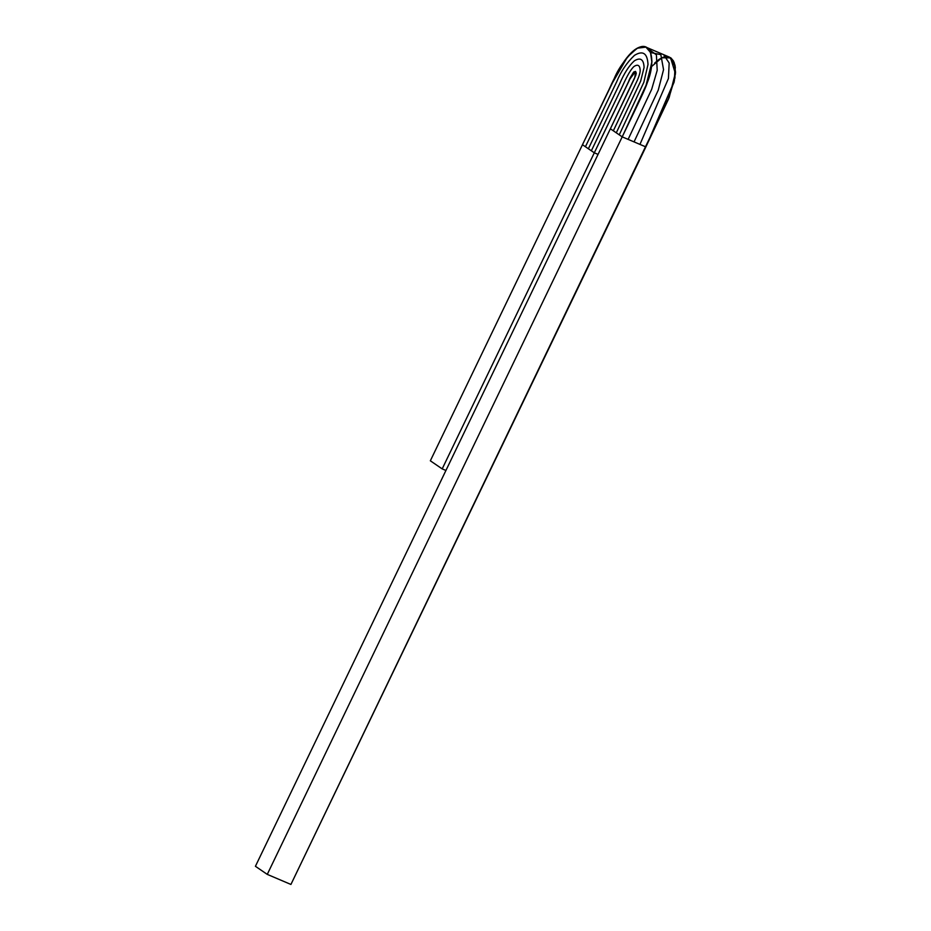 <?xml version="1.0" encoding="UTF-8"?>
<svg xmlns="http://www.w3.org/2000/svg" width="931" height="931" viewBox="0 0 931 931"><rect width="100%" height="100%" fill="white"/><g stroke="black" fill="none" stroke-linecap="round" stroke-linejoin="round"><path stroke-width="1.4" d="M267.267 874.384L290.926 884.45L267.267 874.384L622.211 136.857L645.87 146.923L290.926 884.45L267.267 874.384L290.926 884.45L267.267 874.384L255.42 866.296L610.375 128.781L622.211 136.857L610.375 128.781L255.42 866.296L267.267 874.384L622.211 136.857C641.226 97.348 644.392 90.761 647.033 83.476L651.909 61.621C651.211 47.19 645.451 43.257 634.639 49.832C624.689 59.479 617.718 69.453 613.738 79.752L582.469 144.724L594.304 152.8L442.19 468.887L430.343 460.798L442.19 468.887L628.565 81.637C630.136 76.4 637.374 66.02 635.803 75.26L610.375 128.781L635.803 75.26L636.269 73.025L635.175 71.384L631.87 75.039L594.304 152.8L582.469 144.724L430.343 460.798L608.699 90.214C616.613 72.63 627.634 51.193 639.865 47.062C652.224 42.477 655.343 62.68 647.58 81.916L622.211 136.857L645.486 87.491L651.886 62.319L650.548 52.485L645.928 47.12L637.165 48.214L627.436 57.024L611.283 84.849L582.469 144.724L608.699 90.214C616.613 72.63 627.634 51.193 639.865 47.062C652.224 42.477 655.343 62.68 647.58 81.916L622.211 136.857L267.267 874.384L255.42 866.296L267.267 874.384L622.211 136.857L267.267 874.384L255.42 866.296L610.375 128.781L622.211 136.857L610.375 128.781L255.42 866.296L610.375 128.781L622.211 136.857L610.375 128.781L634.802 77.692L635.512 71.454L629.717 79.286L594.304 152.8L582.469 144.724L618.719 69.918L628.821 55.395L637.7 47.935L641.936 46.608L645.672 47.027L648.674 49.215L650.757 53.032L651.921 61.19L651.293 67.788L647.58 81.916L641.773 95.905L622.211 136.857L645.87 146.923L668.516 99.047L674.952 77.855L675.068 65.531L673.497 61.004L670.937 57.966L667.539 56.663L663.512 57.128L659.136 59.305L654.668 63.099M670.518 57.675L675.452 73.782L668.726 98.558L645.87 146.923L674.358 80.997L675.08 65.554L669.552 57.187L674.207 62.552L675.545 72.385L669.145 97.557L290.926 884.45L645.87 146.923L622.211 136.857L645.87 146.923L622.211 136.857L645.87 146.923L290.926 884.45L645.87 146.923L622.211 136.857L610.375 128.781L634.267 78.891L636.269 73.27L634.104 71.803C633.511 71.664 630.659 77.005 625.574 87.828L594.304 152.8L582.469 144.724L594.304 152.8L582.469 144.724L430.343 460.798L442.19 468.887L445.926 470.469L442.19 468.887L430.343 460.798L582.469 144.724L430.343 460.798L442.19 468.887L594.304 152.8L598.039 154.395M610.375 128.781L635.803 75.26C637.374 66.02 630.136 76.4 628.565 81.637L442.19 468.887L445.926 470.469M628.122 139.382L651.677 89.318L657.205 70.337L656.402 54.848L648.558 49.075M634.046 141.896L658.252 90.132L663.547 69.662L660.847 54.673L650.56 52.497M639.958 144.41L668.435 78.483L669.168 63.04L663.64 54.661M613.331 130.794L637.456 80.031C639.306 75.609 640.214 72.374 640.179 70.36C639.934 65.403 637.956 64.053 634.244 66.31C631.299 68.615 627.424 75.12 622.618 85.815L591.348 150.787M616.287 132.819L640.644 81.183L644.089 67.451C643.693 59.328 640.458 57.117 634.372 60.818C629.1 65.566 624.189 73.223 619.65 83.79L588.38 148.762M619.255 134.844L643.833 82.324L647.999 64.542C647.452 53.265 642.949 50.193 634.5 55.325C626.9 62.517 620.954 71.338 616.694 81.765L585.424 146.737M645.87 146.923L674.067 82.277L675.336 67.09L670.797 57.862L661.848 57.769L651.479 66.625M442.19 468.887L594.304 152.8L582.469 144.724M645.928 47.12L669.575 57.198"/></g></svg>
